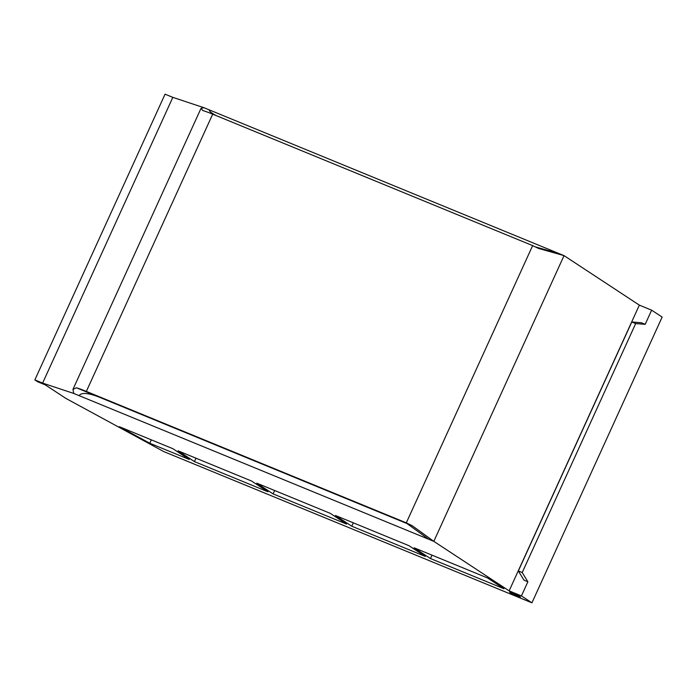 <?xml version="1.0" encoding="UTF-8"?>
<svg xmlns="http://www.w3.org/2000/svg" width="697" height="697" viewBox="0 0 697 697"><rect width="100%" height="100%" fill="white"/><g stroke="black" fill="none" stroke-linecap="round" stroke-linejoin="round"><path stroke-width="1.05" d="M406.299 522.855L86.341 391.418A23.384 1.795 24.5 0 0 76.443 387.785L412.188 525.704L406.299 522.855L532.647 245.605L212.69 114.169L86.341 391.418M412.188 525.704L433.822 541.36L73.751 393.448L72.95 389.37L201.024 108.331L202.792 110.535A23.384 1.795 24.5 0 1 212.69 114.169M535.226 246.851L558.863 253.499L564.039 255.625L639.349 305.129L651.643 310.182L645.195 324.323L635.673 323.582L522.219 572.542L527.873 581.768L521.426 595.918L509.132 590.864L433.822 541.36L564.039 255.625L538.537 248.454L532.647 245.605M201.024 108.331L203.968 107.713L172.83 97.362L165.067 94.173L34.85 379.909L37.655 381.756L45.418 384.944L65.962 398.449L163.795 451.595L531.933 602.827L662.15 317.091L651.643 310.182M72.95 389.37L76.443 387.785M216.375 115.685C211.383 113.053 209.03 111.128 209.344 109.917L203.968 107.713M79.127 395.652C81.444 392.289 88.214 392.812 99.41 397.22M73.751 393.448L42.613 383.097L172.83 97.362M428.646 539.234L407.013 523.578M509.132 590.864L639.349 305.129M558.863 253.499L209.344 109.917M119.326 426.703L149.785 443.248L189.262 459.462L172.9 448.711L119.326 426.703M519.953 596.606A5.924 0.453 24.5 0 1 520.424 597.041A5.924 0.453 24.5 0 1 514.848 595.003A5.924 0.453 24.5 0 1 509.638 592.128A5.924 0.453 24.5 0 1 513.994 593.626A5.924 0.453 24.5 0 1 519.953 596.606M42.613 383.097L34.85 379.909M521.426 595.918L531.933 602.827M487.595 577.987L414.105 547.798L430.458 558.55L503.957 588.738L487.595 577.987M408.921 545.673L335.431 515.475L351.785 526.226L425.283 556.424L408.921 545.673M330.247 513.349L256.757 483.16L273.111 493.912L346.609 524.1L330.247 513.349M251.573 481.035L178.083 450.837L194.437 461.597L267.936 491.786L251.573 481.035M527.873 581.768L523.987 580.174L518.333 570.948L631.787 321.988L641.31 322.728L645.195 324.323M151.327 439.851L149.785 443.248M432.009 555.152L430.458 558.55M353.335 522.828L351.785 526.226M274.662 490.514L273.111 493.912M195.988 458.199L194.437 461.597M522.219 572.542L518.333 570.948M635.673 323.582L631.787 321.988"/></g></svg>
